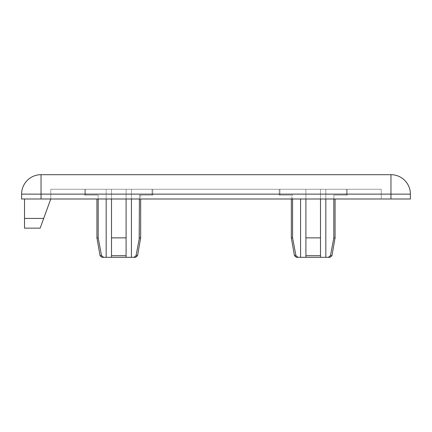 <?xml version="1.0" encoding="UTF-8"?>
<svg xmlns="http://www.w3.org/2000/svg" width="432" height="432" viewBox="0 0 432 432"><rect width="100%" height="100%" fill="white"/><g stroke="black" fill="none" stroke-linecap="round" stroke-linejoin="round"><path stroke-width="0.32" stroke-dasharray="2.16 1.62" d="M328.352 257.31L325.825 257.31L325.825 189.27L347.22 189.27L305.91 189.27L325.825 189.27L325.825 257.31L305.91 257.31L305.91 255.701L305.91 257.31L320.49 257.31L320.49 255.701L320.49 257.31L328.352 257.31L330.453 255.701L331.933 255.701L335.07 237.87L333.817 237.87L333.817 195.102L346.432 195.102L333.817 195.102L346.432 195.102L333.817 195.102L335.07 195.102L333.817 195.102L333.817 237.87L335.07 237.87L333.817 237.87L330.453 255.701L333.817 237.87L333.817 195.102L335.07 195.102L333.817 195.102L333.817 198.99M291.33 198.99L291.33 195.102L292.583 195.102L279.968 195.102L292.583 195.102L279.968 195.102L292.583 195.102L291.33 195.102L292.583 195.102L292.583 237.87L291.33 237.87L292.583 237.87L291.33 237.87L291.33 195.102L292.583 195.102L292.583 237.87L295.947 255.701L298.048 257.31L300.575 257.31L298.048 257.31L295.947 255.701L292.583 237.87L295.947 255.701L294.467 255.701L295.947 255.701L294.467 255.701L291.33 237.87M98.183 198.99L98.183 237.87L98.183 195.102L85.568 195.102L98.183 195.102L85.568 195.102L98.183 195.102L96.93 195.102L98.183 195.102L96.93 195.102L98.183 195.102L98.183 237.87L96.93 237.87L98.183 237.87L101.547 255.701L98.183 237.87L101.547 255.701L103.648 257.31L101.547 255.701L100.067 255.701L101.547 255.701L103.648 257.31L101.984 257.31L111.51 257.31L111.51 237.87L126.09 237.87L126.09 255.701L126.09 237.87L111.51 237.87L126.09 237.87L126.09 257.31L126.09 255.701L126.09 257.31L126.09 255.701L111.51 255.701L111.51 257.31L103.648 257.31M139.417 198.99L139.417 195.102L152.032 195.102L139.417 195.102L152.032 195.102L139.417 195.102L140.67 195.102L139.417 195.102L139.417 237.87L140.67 237.87L139.417 237.87L140.67 237.87L140.67 195.102L139.417 195.102L139.417 237.87L139.417 195.102L140.67 195.102L140.67 198.99M292.583 198.99L292.583 237.87M96.93 198.99L96.93 237.87L98.183 237.87M320.49 198.99L320.49 255.701L305.91 255.701L305.91 237.87L320.49 237.87L305.91 237.87L305.91 257.31L298.048 257.31L295.947 255.701M305.91 257.31L305.91 189.27L305.91 257.31L305.91 189.27L305.91 237.87L305.91 189.27L279.18 189.27L305.91 189.27L279.968 189.27L305.91 189.27L305.91 257.31L320.49 257.31L320.49 237.87L305.91 237.87L305.91 198.99M106.175 198.99L106.175 257.31L106.175 189.27L106.175 257.31L111.51 257.31L111.51 189.27L111.51 257.31L111.51 189.27L111.51 237.87L111.51 189.27L84.78 189.27L126.09 189.27L111.51 189.27L111.51 255.701L111.51 189.27L126.09 189.27L111.51 189.27L111.51 198.99M131.425 198.99L131.425 257.31L131.425 189.27L152.82 189.27L131.425 189.27L131.425 257.31L126.09 257.31L126.09 189.27L126.09 257.31L131.425 257.31L126.09 257.31L126.09 189.27L126.09 237.87L126.09 189.27L152.032 189.27L126.09 189.27L131.425 189.27L126.09 189.27L126.09 237.87L126.09 198.99M320.49 257.31L320.49 189.27L320.49 257.31L320.49 189.27L320.49 257.31L325.825 257.31L325.825 198.99M330.453 255.701L331.933 255.701L330.453 255.701L333.817 237.87M50.76 189.27L50.76 198.99L50.76 189.27L381.24 189.27L50.76 189.27M24.516 198.99L50.76 198.99L40.165 228.15L24.516 228.15L24.516 198.99L381.24 198.99L50.76 198.99M21.6 198.99L41.04 198.99L41.04 174.69A19.44 19.44 0 0 0 21.6 194.13L21.6 198.99M390.96 198.99L390.96 194.13L410.4 194.13L410.4 198.99L41.04 198.99M85.568 189.27L84.78 189.27L85.568 189.27L85.568 195.102L85.568 189.27M152.032 189.27L152.82 189.27L152.032 189.27L152.032 195.102L152.032 189.27M279.968 189.27L279.18 189.27L279.968 189.27L279.968 195.102L279.968 189.27M346.432 189.27L347.22 189.27L346.432 189.27L346.432 195.102L346.432 189.27M381.24 189.27L381.24 198.99L381.24 189.27M390.96 174.69L41.04 174.69A19.44 19.44 0 0 0 21.6 194.13L390.96 194.13L390.96 174.69A19.44 19.44 0 0 1 410.4 194.13A19.44 19.44 0 0 0 390.96 174.69M139.18 239.155L136.053 255.701L139.417 237.87L136.053 255.701L137.533 255.701L136.053 255.701L137.533 255.701L140.67 237.87M131.425 257.31L133.952 257.31L131.425 257.31L133.952 257.31L136.053 255.701M133.952 257.31L135.616 257.31L133.952 257.31M300.575 257.31L300.575 198.99M152.032 195.102L152.82 195.102L152.032 195.102M85.568 195.102L84.78 195.102L85.568 195.102M279.968 195.102L279.18 195.102L279.968 195.102M346.432 195.102L347.22 195.102L346.432 195.102M111.51 255.701L126.09 255.701L111.51 255.701M320.49 255.701L305.91 255.701L320.49 255.701M96.93 237.87L100.067 255.701L101.547 255.701M24.516 218.43L43.697 218.43M335.07 237.87L335.07 198.99M152.82 195.102L152.82 189.27L152.82 195.102M84.78 195.102L84.78 189.27L84.78 195.102M279.18 195.102L279.18 189.27L279.18 195.102M347.22 195.102L347.22 189.27L347.22 195.102"/><path stroke-width="0.65" d="M333.817 198.99L333.817 237.87L335.07 237.87L335.07 198.99M300.575 198.99L300.575 257.31L296.384 257.31L298.048 257.31L296.384 257.31L298.048 257.31L295.947 255.701L294.467 255.701L291.33 237.87L292.583 237.87L292.583 198.99M98.183 198.99L98.183 237.87L96.93 237.87L96.93 198.99M139.417 198.99L139.18 239.155M140.67 198.99L140.67 237.87L139.417 237.87L136.053 255.701L133.952 257.31L136.053 255.701L133.952 257.31L135.616 257.31L111.51 257.31L126.09 257.31L111.51 257.31L111.51 237.87L111.51 255.701L126.09 255.701L126.09 237.87L111.51 237.87L111.51 198.99M333.817 237.87L330.453 255.701L328.352 257.31L330.453 255.701L328.352 257.31L330.016 257.31L325.825 257.31L328.352 257.31M300.575 257.31L305.91 257.31L305.91 255.701L320.49 255.701L320.49 237.87L320.49 257.31L325.825 257.31L325.825 198.99M305.91 257.31L320.49 257.31M305.91 198.99L305.91 237.87L320.49 237.87L320.49 198.99M305.91 237.87L305.91 255.701L305.91 237.87M126.09 198.99L126.09 257.31L101.984 257.31L103.648 257.31L101.547 255.701L98.183 237.87M24.516 198.99L24.516 218.43L43.697 218.43L50.76 198.99M24.516 218.43L24.516 228.15L40.165 228.15L43.697 218.43M390.96 198.99L410.4 198.99L410.4 194.13A19.44 19.44 0 0 0 390.96 174.69L390.96 198.99L21.6 198.99L21.6 194.13L41.04 194.13L41.04 198.99M41.04 174.69L390.96 174.69A19.44 19.44 0 0 1 410.4 194.13L41.04 194.13L41.04 174.69A19.44 19.44 0 0 0 21.6 194.13A19.44 19.44 0 0 1 41.04 174.69M106.175 198.99L106.175 257.31L103.648 257.31M295.947 255.701L292.583 237.87M131.425 198.99L131.425 257.31M330.453 255.701L331.933 255.701L330.016 257.31L331.933 255.701L335.07 237.87M101.547 255.701L100.067 255.701L96.93 237.87M140.67 237.87L137.533 255.701L135.616 257.31L137.533 255.701L136.053 255.701M291.33 237.87L291.33 198.99M100.067 255.701L101.984 257.31L100.067 255.701M294.467 255.701L296.384 257.31L294.467 255.701"/></g></svg>
